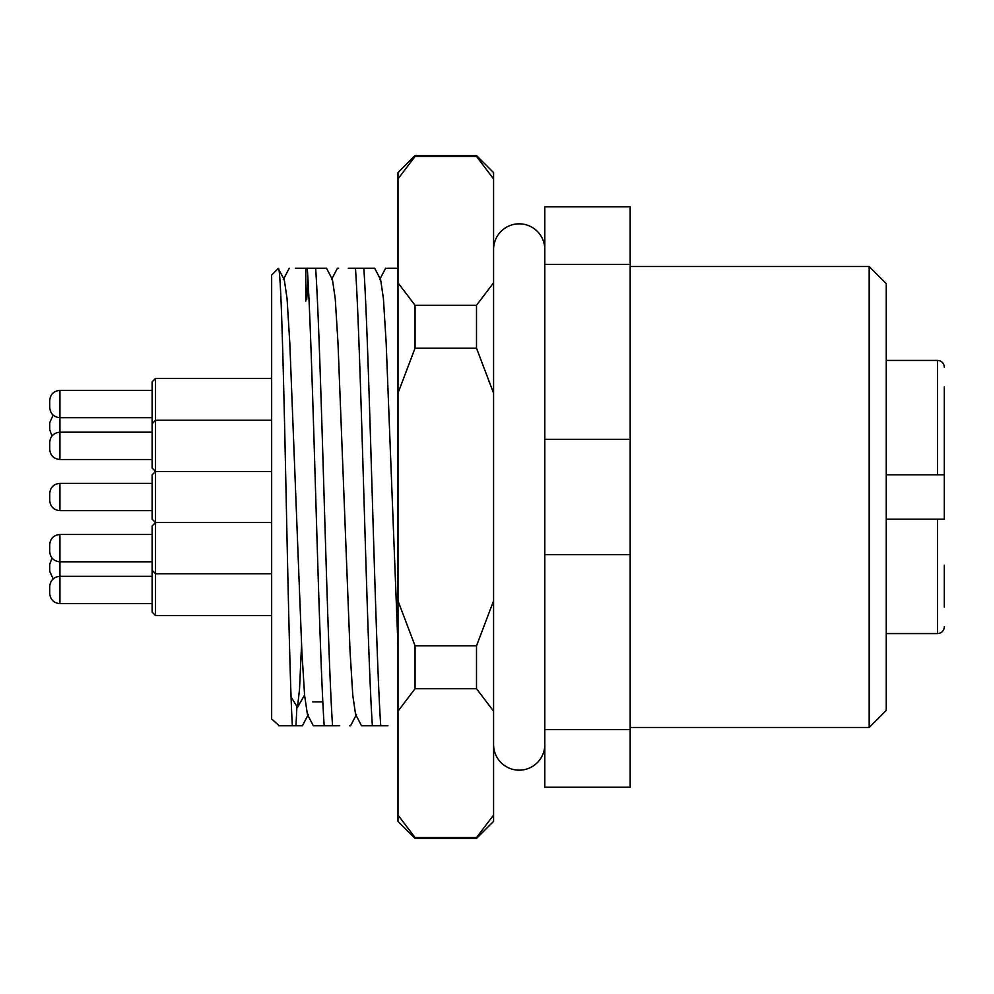 <?xml version="1.0" encoding="UTF-8"?>
<svg xmlns="http://www.w3.org/2000/svg" width="994" height="994" viewBox="0 0 994 994"><rect width="100%" height="100%" fill="white"/><g stroke="black" fill="none" stroke-linecap="round" stroke-linejoin="round"><path stroke-width="1.49" d="M869.178 266.516L886.25 283.588L886.25 710.412L869.178 727.484L869.178 266.516L630.171 266.516M869.178 727.484L630.171 727.484M279.215 725.769L271.648 718.948L271.648 275.052L278.221 268.479L284.272 279.625L287.067 298.672L289.801 342.955L301.853 651.045L304.599 695.328L307.394 714.375L313.334 725.769L332.555 725.769C326.976 644.423 321.236 349.577 315.645 268.231L326.504 268.231L332.443 279.625L335.239 298.672L337.985 342.955L350.037 651.045L352.783 695.328L355.579 714.375L361.518 725.769L380.739 725.769C375.16 644.423 369.408 349.577 363.829 268.231L374.688 268.231L380.627 279.625L383.423 298.672L386.169 342.955L397.985 645.963M278.469 725.769L292.36 725.769C290.074 688.444 287.726 571.612 285.415 462.111C283.017 351.801 280.668 263.882 278.221 268.479M348.285 268.231L363.829 268.231M355.467 268.231C361.046 349.577 366.798 644.423 372.377 725.769M305.792 301.045L305.792 268.231L295.442 268.231L315.645 268.231M307.283 268.231C312.861 349.577 318.614 644.423 324.193 725.769M302.213 725.769L292.36 725.769L295.976 725.769L296.883 707.094M387.921 725.769L380.739 725.769M349.428 725.769L350.596 725.769L356.535 714.375M339.737 725.769L332.555 725.769M307.879 277.637L306.748 299.38M338.594 268.231L337.426 268.231L331.487 279.625M386.778 268.231L397.985 268.231M630.171 439.36L630.171 206.764L544.799 206.764L544.799 439.36L630.171 439.36L630.171 554.64L544.799 554.64L544.799 439.36M544.799 554.64L544.799 787.236L630.171 787.236L630.171 554.64M630.171 264.416L544.799 264.416M544.799 729.584L630.171 729.584M291.056 697.005L297.479 707.343L299.505 689.662L301.555 644.758M322.814 701.876L312.613 701.876M944.3 386.939L944.3 474.809L937.466 474.809L944.3 474.809L944.3 421.083L944.3 462.931M944.3 367.246A6.834 6.834 0 0 0 937.466 360.424L886.25 360.424M944.3 565.213L944.3 607.061M944.3 626.754A6.834 6.834 0 0 1 937.466 633.576L937.466 519.191L886.25 519.191M886.25 633.576L937.466 633.576M944.3 519.191L937.466 519.191L944.3 519.191L944.3 474.809M886.25 474.809L937.466 474.809L937.466 360.424M49.7 564.952L49.7 571.277L49.7 564.952M544.799 249.457A25.608 25.608 0 0 0 519.191 223.836A25.608 25.608 0 0 0 493.583 249.457M544.799 744.543A25.608 25.608 0 0 1 519.191 770.164A25.608 25.608 0 0 1 493.583 744.556M415.057 838.451L397.985 821.379L397.985 172.621L415.057 155.549L415.057 156.443L476.511 156.443L476.511 155.549L493.583 172.621L493.583 821.379L476.511 838.451L415.057 838.451L415.057 837.557L476.511 837.557L476.511 838.451M397.985 725.769L397.985 743.897M476.511 348.161L415.057 348.161L415.057 305.282L476.511 305.282L476.511 348.161L493.583 393.152M415.057 645.839L476.511 645.839L476.511 688.718L415.057 688.718L415.057 645.839L397.985 600.848M397.985 711.207L415.057 688.718M397.985 393.152L415.057 348.161M415.057 305.282L397.985 282.793M397.985 178.945L415.057 156.443M415.057 837.557L397.985 815.055M493.583 282.793L476.511 305.282M493.583 600.848L476.511 645.839M476.511 688.718L493.583 711.207M476.511 156.443L493.583 178.945M493.583 815.055L476.511 837.557M49.7 587.069L49.7 593.406L49.7 587.069M155.549 615.597L152.132 612.18L152.132 525.95L155.549 522.533L155.549 615.597L271.648 615.597M49.7 545.234L49.7 551.558L49.7 545.234M49.7 442.951L49.7 449.276L49.7 442.951M271.648 471.467L155.549 471.467L152.132 468.05L152.132 381.82L155.549 378.403L155.549 522.533L271.648 522.533M49.7 401.104L49.7 407.428L49.7 401.104M49.7 423.22L49.7 429.545L49.7 423.22M49.7 494.093L49.7 500.417L49.7 494.093M152.132 519.191L155.511 522.571L152.132 519.191L152.132 474.809L155.511 471.429L152.132 474.809M49.7 544.724C50.309 538.499 53.726 535.095 59.938 534.486L59.938 603.644L152.132 603.644M49.7 400.594C50.309 394.382 53.726 390.965 59.938 390.356L59.938 459.514L152.132 459.514M59.938 483.345L152.132 483.345L59.938 483.345C53.726 483.954 50.309 487.358 49.7 493.583C50.309 487.358 53.726 483.954 59.938 483.345L59.938 510.655L152.132 510.655M308.364 714.375L302.412 725.769M385.61 268.231L379.671 279.625M283.302 279.625L289.242 268.231M304.574 695.067L297.479 707.343M51.986 558.007L49.7 564.455M53.129 578.93L49.7 571.277M476.511 155.549L415.057 155.549M152.132 576.321L59.938 576.321C53.726 576.93 50.309 580.347 49.7 586.572M59.938 603.644C53.726 603.035 50.309 599.618 49.7 593.406M59.938 534.486L152.132 534.486M49.7 551.558C50.309 557.783 53.726 561.188 59.938 561.796L152.132 561.796M152.132 570.332L155.549 573.749L271.648 573.749M152.132 432.204L59.938 432.204C53.726 432.812 50.309 436.217 49.7 442.442M152.132 423.668L155.549 420.251L271.648 420.251M59.938 459.514C53.726 458.905 50.309 455.5 49.7 449.276M155.549 378.403L271.648 378.403M59.938 390.356L152.132 390.356M49.7 407.428C50.309 413.653 53.726 417.07 59.938 417.679L152.132 417.679M53.129 415.07L49.7 422.723M51.986 435.993L49.7 429.545M59.938 510.655C53.726 510.046 50.309 506.642 49.7 500.417"/></g></svg>
